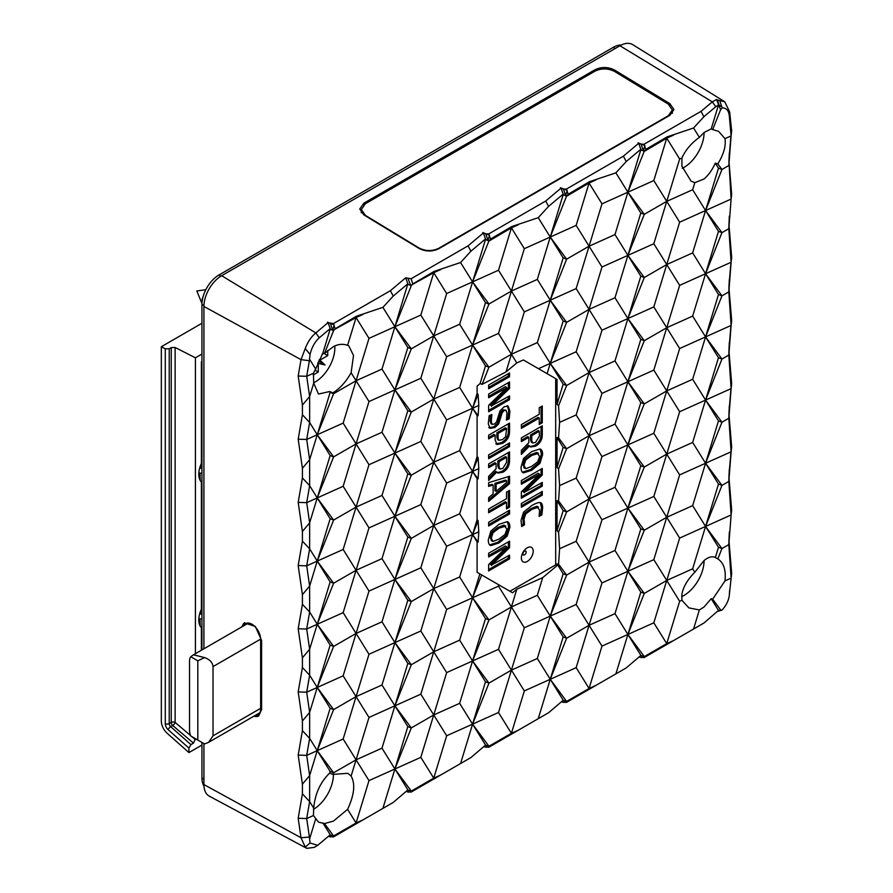 <?xml version="1.0" encoding="UTF-8"?>
<svg xmlns="http://www.w3.org/2000/svg" width="893" height="893" viewBox="0 0 893 893"><rect width="100%" height="100%" fill="white"/><g stroke="black" fill="none" stroke-linecap="round" stroke-linejoin="round"><path stroke-width="1.34" d="M363.831 203.213L359.745 208.984L363.831 214.889L419.04 248.433C425.604 251.737 432.179 251.837 438.753 248.734L669.839 115.32L673.925 109.538L669.839 103.633L614.63 70.089C608.066 66.785 601.491 66.685 594.917 69.788L363.831 203.213L363.831 204.798M485.491 239.503L487.946 240.362L485.77 233.899L483.37 232.961L468.044 245.865L411.07 278.761L405.701 277.801L390.375 290.705L333.402 323.601L328.044 322.641L315.832 332.922C311.411 336.516 307.884 341.729 305.239 348.549L310.027 354.409C311.802 347.332 314.894 341.785 319.281 337.788L329.952 328.803M485.77 233.899L488.728 233.921L545.712 201.025L548.57 206.383L538.222 217.68L511.812 226.543L490.469 239.078L489.364 235.785M563.159 194.663L565.615 195.522L563.427 189.059L561.038 188.122L545.712 201.025M563.427 189.059L566.396 189.082L623.37 156.186L626.239 161.544L615.891 172.84L589.48 181.703L568.138 194.239L567.033 190.946M640.817 149.823L643.284 150.683L641.096 144.219L638.707 143.282L623.37 156.186M641.096 144.219L644.065 144.231L701.038 111.346L703.907 116.704L693.56 128L667.138 136.863L645.806 149.399L644.69 146.106M703.907 116.704L715.751 106.725L712.301 101.858L701.038 111.346M729.659 111.938L729.324 116.123L731.11 135.892L731.668 131.092L729.659 111.938L724.759 101.791L632.735 44.65A25.093 14.489 120 0 0 619.954 45.755L221.665 275.703A25.093 14.489 120 0 0 203.917 306.444L203.917 648.776M298.184 818.278L301.019 837.768L309.391 837.042L306.701 818.557L298.184 818.278L302.414 793.844L302.414 784.177L309.637 775.593L306.701 755.378L298.184 755.098L302.414 730.664L309.637 738.377L309.637 712.413L306.701 692.198L298.184 691.919L302.414 667.484L309.637 675.197L309.637 649.233L306.701 629.018L298.184 628.739L302.414 604.293L309.637 612.018L309.637 586.054L306.701 565.827L298.184 565.559L302.414 541.113L309.637 548.838L309.637 522.874L306.701 502.647L298.184 502.379L302.414 477.934L309.637 485.658L309.637 459.694L306.701 439.468L298.184 439.2L302.414 414.754L309.637 422.478L309.637 396.514L313.711 383.13L318.488 394.047L329.64 391.536L332.977 392.808C339.898 388.567 345.948 381.88 351.116 372.749L353.516 355.514L348.828 345.87L347.6 345.334C342.945 343.671 338.224 344.095 333.446 346.618L324.46 353.472L333.625 330.51L335.143 328.758L334.027 325.465M333.781 324.717L333.402 323.601M330.153 329.182L332.62 330.12M332.609 330.053L330.432 323.579M390.375 290.705L393.244 296.063L382.896 307.359L356.474 316.222L335.143 328.758M393.244 296.063L407.878 283.751L405.701 277.801M407.878 283.751L394.907 326.715L382.896 307.359M410.278 285.213L407.788 284.298L410.702 285.436L408.101 278.739M347.6 345.334L356.073 317.551L368.988 338.358L394.907 326.715L411.293 285.671L412.812 283.918L411.07 278.761M468.044 245.865L470.901 251.223L460.565 262.52L434.143 271.383L412.812 283.918M483.37 232.961L485.513 239M470.901 251.223L485.29 239.123M485.468 239.57L472.576 281.875L460.565 262.52M368.988 338.358L356.073 380.731L381.992 369.088L394.907 326.715L420.826 315.073L433.741 272.711L446.656 293.518L472.576 281.875L488.962 240.82L487.958 240.44M511.812 226.543L511.41 227.86L524.325 248.678L511.41 291.051L498.495 270.233L511.41 227.86L489.085 240.998L490.469 239.078M489.107 235.038L488.728 233.921M561.038 188.122L563.182 194.161M548.57 206.383L562.947 194.283M563.137 194.73L550.244 237.036L538.222 217.68M524.325 248.678L550.244 237.036L566.631 195.98L565.626 195.6M589.48 181.703L589.067 183.02L601.982 203.838L589.067 246.2L576.152 225.393L589.067 183.02L566.754 196.159L568.138 194.239M566.776 190.198L566.396 189.082M638.707 143.282L640.839 149.321M626.239 161.544L640.616 149.444M640.794 149.89L627.902 192.196L615.891 172.84M601.982 203.838L627.902 192.196L644.288 151.14L643.295 150.761M667.138 136.863L666.736 138.181L679.651 158.999L666.736 201.36L653.821 180.553L666.736 138.181L644.422 151.319L645.806 149.399M644.445 145.358L644.065 144.231M715.751 106.725L718.497 104.972L711.208 128.871L704.019 132.544L699.375 137.366L693.56 128M717.38 99.949L719.122 105.218L721.778 106.758L719.769 100.619L716.521 99.514L712.301 101.858L619.954 45.755M716.521 99.514L720.618 109.66L722.18 107.886C726.411 107.841 728.788 110.587 729.324 116.123M699.375 137.366C691.461 143.003 685.634 149.868 681.906 157.983L681.906 166.221L691.059 181.112L694.799 182.685L704.019 178.991C708.372 175.296 712.156 170.016 715.36 163.129L718.485 168.163L705.57 210.536L721.957 169.48L718.485 168.163M679.651 158.999L681.906 157.983M666.412 137.656L666.736 138.181L673.635 135.089M704.086 132.488A28.442 16.42 -60 0 1 704.086 132.577A28.442 16.42 -60 0 1 683.982 167.415A28.442 16.42 -60 0 1 682.285 168.308M203.917 743.579L203.917 784.567A25.093 14.489 120 0 0 209.353 796.188L306.712 848.305M728.978 159.434L730.954 135.959M731.668 194.283L728.934 161.019L731.11 199.072L731.668 194.283M731.668 257.463L728.934 224.199L728.833 228.697L721.957 232.66L718.485 231.343L705.57 273.716L721.957 232.66L705.57 210.536L731.11 199.072L728.833 228.697L731.11 262.252L731.668 257.463M728.978 285.793L730.954 262.319M731.668 320.643L728.934 287.379L728.833 291.877L721.957 295.851L718.485 294.523L705.57 336.895L721.957 295.851L705.57 273.716L731.11 262.252L728.833 291.877L731.11 325.432L731.668 320.643M728.978 348.973L730.954 325.499M731.668 383.823L728.934 350.569L728.833 355.057L721.957 359.031L718.485 357.702L705.57 400.075L721.957 359.031L705.57 336.895L731.11 325.432L728.833 355.057L731.11 388.611L731.668 383.823M728.978 412.153L730.954 388.678M731.668 447.002L728.934 413.749L728.833 418.237L721.957 422.21L718.485 420.882L705.57 463.255L721.957 422.21L705.57 400.075L731.11 388.611L728.833 418.237L731.11 451.791L731.668 447.002M728.978 475.333L730.954 451.858M731.668 510.182L728.934 476.929L728.833 481.416L721.957 485.39L718.485 484.062L705.57 526.435L721.957 485.39L705.57 463.255L731.11 451.791L728.833 481.416L731.11 514.971L731.668 510.182M694.799 572.268C687.554 579.568 683.257 586.891 681.906 594.247L681.906 600.252L688.871 607.887L699.375 609.952L704.019 607.017L711.208 598.69L712.659 599.192L724.982 580.908L731.11 578.151L731.668 573.362L728.934 540.109L728.833 544.596L721.957 548.57L718.485 547.242L715.36 557.511C712.156 555.982 708.372 556.998 704.019 560.57L694.799 572.268L692.655 568.808L705.57 526.435L731.11 514.971L728.833 544.596L731.11 578.151L729.324 595.095C728.777 600.263 726.4 605.208 722.18 609.93L717.38 611.493L721.79 610.131M724.982 138.638L731.11 135.892L728.833 165.518L721.957 169.48L717.827 163.899C723.732 154.21 726.121 145.782 724.982 138.638L718.564 131.316L712.659 129.597L720.618 109.66M446.656 293.518L433.741 335.891L446.656 356.698L433.741 399.071L446.656 419.877L472.576 408.235L477.096 393.378L477.096 386.066L480.088 383.577L482.108 384.347L506.007 371.934L511.41 354.231L498.495 333.413L511.41 291.051L537.318 279.409L550.244 237.036L566.631 259.16L589.067 246.2L601.982 267.018L589.067 309.391L576.152 288.573L589.067 246.2L614.987 234.569L627.902 192.196L640.817 213.003L627.902 255.376L640.817 276.183L627.902 318.555L653.821 306.913L666.736 264.551L653.821 243.733L666.736 201.36L679.651 222.178L666.736 264.551L679.651 285.358L666.736 327.731L679.651 348.538L666.736 390.911L679.651 411.718L666.736 454.091L679.651 474.897L666.736 517.27L679.651 538.077L705.57 526.435L721.957 548.57L717.827 558.918L715.36 557.511M729.659 590.061L729.324 595.095M722.18 609.93L718.497 610.432L703.907 623.057L693.56 629.029L699.375 609.952M712.659 599.192L720.618 609.941M711.208 598.69L718.497 610.432M406.315 791.589L411.07 792.124L470.901 757.577L433.418 779.221L433.741 778.149L411.293 791.109L408.101 792.203M328.646 836.428L333.402 836.964L393.244 802.416L355.749 824.06L356.073 822.989L362.971 819.897M639.321 657.069L644.065 657.605L703.907 623.057M561.652 701.909L566.396 702.445L626.239 667.897L588.744 689.541L589.067 688.47L595.966 685.377M483.984 746.749L488.728 747.285L548.57 712.737L511.075 734.381L511.41 733.309L518.297 730.217M411.07 792.124L412.812 791.12L411.718 790.863M410.278 790.941L407.733 790.071L393.244 802.416M410.702 790.885L407.733 790.071M333.402 836.964L355.749 824.06M335.143 835.96L332.609 835.781L330.432 837.042M332.609 835.781L330.075 834.91L317.707 845.314L310.027 843.014L305.239 847.1L306.79 848.35L314.291 847.39L317.707 845.314M333.033 835.725L330.075 834.91M203.917 784.567L301.019 837.768L305.239 847.1M310.027 843.014L309.391 837.042M298.184 755.098L302.414 784.177M302.414 730.664L302.414 720.997L309.637 712.413L317.238 687.465L330.153 708.272L317.238 750.645L330.153 771.452L329.64 773.137L332.977 774.398L333.625 772.769L330.153 771.452M298.184 691.919L302.414 720.997M302.414 667.484L302.414 657.817L309.637 649.233L317.238 624.274L330.153 645.092L317.238 687.465L309.637 675.197L306.701 692.198L317.238 687.465L333.625 709.589L330.153 708.272M298.184 628.739L302.414 657.817M302.414 604.293L302.414 594.638L309.637 586.054L317.238 561.094L330.153 581.912L317.238 624.274L309.637 612.018L306.701 629.018L317.238 624.274L333.625 646.409L330.153 645.092M298.184 565.559L302.414 594.638M302.414 541.113L302.414 531.458L309.637 522.874L317.238 497.914L330.153 518.721L317.238 561.094L309.637 548.838L306.701 565.827L317.238 561.094L333.625 583.229L330.153 581.912M298.184 502.379L302.414 531.458M302.414 477.934L302.414 468.278L309.637 459.694L317.238 434.735L330.153 455.542L317.238 497.914L309.637 485.658L306.701 502.647L317.238 497.914L333.625 520.05L330.153 518.721M298.184 439.2L302.414 468.278M302.414 414.754L302.414 405.098L309.637 396.514L306.701 376.288L313.421 373.274L313.711 383.13M298.184 376.02L306.701 376.288L309.391 360.75L301.019 359.645L298.184 376.02L302.414 405.098M241.579 627.042L244.336 622.867L255.331 626.44L261.593 640.393L261.593 709.611L258.624 716.03L253.601 716.353M313.421 815.532L313.711 808.132L309.637 801.557L306.701 818.557L313.421 815.532L318.488 822.118L324.46 823.569L333.625 835.948M309.692 838.56L315.642 819.06M302.414 793.844L309.637 801.557L309.637 775.593L317.238 750.645L309.637 738.377L306.701 755.378L317.238 750.645L333.625 709.589L356.073 696.629L368.988 717.436L394.907 705.805L407.822 726.612L394.907 768.985L411.293 791.109M313.711 808.132C315.017 793.844 320.319 782.179 329.64 773.137M306.701 439.468L317.238 434.735L309.637 422.478L306.701 439.468M329.64 391.536L330.153 392.362L317.238 434.735L333.625 393.69L330.153 392.362M309.391 360.75L310.027 354.409M305.239 348.549L301.019 359.645L203.917 306.444M221.665 275.703L315.832 332.922L319.281 337.788M328.044 322.641L330.209 328.591M330.131 329.249L322.842 353.159L315.642 368.988L309.692 359.41M356.474 316.222L356.073 317.551L333.033 330.287M324.46 353.472L322.842 353.159M362.971 314.448L356.073 317.551L355.749 317.015M434.143 271.383L433.741 272.711L410.702 285.436M440.629 269.608L433.741 272.711L433.418 272.175M459.661 324.248L472.576 281.875L485.491 302.682L472.576 345.055L459.661 324.248L433.741 335.891L411.293 348.85L407.822 347.522L394.907 389.895L381.992 369.088M498.495 270.233L472.576 281.875L488.962 304.011L485.491 302.682M506.007 371.934L516.801 362.926L511.41 354.231L524.325 311.858L511.41 291.051L488.962 304.011L472.576 345.055L485.491 365.862L480.088 383.577M518.297 224.768L511.41 227.86L511.075 227.335M576.152 225.393L550.244 237.036L563.159 257.843L550.244 300.215L537.318 279.409M524.325 311.858L550.244 300.215L566.631 259.16L563.159 257.843M595.966 179.928L589.067 183.02L588.744 182.496M601.982 267.018L627.902 255.376L614.987 234.569M653.821 180.553L627.902 192.196L644.288 214.32L640.817 213.003M679.651 222.178L705.57 210.536L692.655 189.729L666.736 201.36L644.288 214.32L627.902 255.376L644.288 277.511L640.817 276.183M692.655 189.729L694.799 182.685M715.36 163.129L717.827 163.899M711.208 128.871L712.659 129.597M724.759 101.791L719.769 100.619M721.778 106.758L722.18 107.886M516.801 362.926L523.387 359.968L555.68 378.621L555.68 564.856L557.042 565.649L557.042 563.896L558.56 564.175L559.598 548.737L558.56 532.094L557.042 530.621L557.042 500.716L558.56 500.995L559.598 485.558L558.56 468.914L557.042 467.441L557.042 437.537L558.56 437.816L559.598 422.378L576.152 414.944L589.067 372.571L576.152 351.764L589.067 309.391L601.982 330.198L627.902 318.555L644.288 277.511L666.736 264.551L692.655 252.909L705.57 210.536L718.485 231.343M679.651 285.358L705.57 273.716L692.655 252.909M601.982 330.198L589.067 372.571L614.987 360.928L627.902 318.555L640.817 339.362L627.902 381.735L653.821 370.104L666.736 327.731L692.655 316.089L705.57 273.716L718.485 294.523M679.651 348.538L705.57 336.895L692.655 316.089M559.598 422.378L558.56 405.735L566.631 385.53L589.067 372.571L601.982 393.378L627.902 381.735L640.817 402.542L627.902 444.915L653.821 433.284L666.736 390.911L692.655 379.268L705.57 336.895L718.485 357.702M679.651 411.718L705.57 400.075L692.655 379.268M559.598 485.558L576.152 478.123L589.067 435.751L601.982 456.557L627.902 444.915L640.817 465.722L627.902 508.095L653.821 496.463L666.736 454.091L692.655 442.448L705.57 400.075L718.485 420.882M679.651 474.897L705.57 463.255L692.655 442.448M559.598 548.737L576.152 541.303L589.067 498.93L601.982 519.737L627.902 508.095L640.817 528.902L627.902 571.274L653.821 559.643L666.736 517.27L692.655 505.628L705.57 463.255L718.485 484.062M718.485 547.242L692.655 505.628M679.651 538.077L666.736 580.45L692.655 568.808M704.086 560.514A28.442 16.42 -60 0 1 704.086 560.614A28.442 16.42 -60 0 1 683.982 595.441A28.442 16.42 -60 0 1 681.649 596.636M724.982 580.908C726.121 570.08 723.732 562.757 717.827 558.918L717.905 558.962M644.065 657.605L666.412 644.701L666.736 643.63L653.821 622.823L666.736 580.45L653.821 559.643M693.56 629.029L666.412 644.701M645.806 656.601L643.284 656.422L641.096 657.683M643.284 656.422L640.739 655.54L626.239 667.897M643.708 656.366L640.739 655.54M566.396 702.445L588.744 689.541M568.138 701.44L565.615 701.262L563.427 702.523M565.615 701.262L563.07 700.38L548.57 712.737M566.039 701.206L563.07 700.38M488.728 747.285L511.075 734.381M490.469 746.28L487.946 746.101L485.77 747.363M487.946 746.101L485.401 745.231L470.901 757.577M488.371 746.046L485.401 745.231M412.812 791.12L433.418 779.221M382.896 808.388L394.907 768.985L420.826 757.342L433.741 714.969L446.656 735.776L433.741 778.149L420.826 757.342M368.988 717.436L356.073 759.809L368.988 780.616L394.907 768.985L407.822 789.792M368.988 780.616L356.073 822.989L356.474 823.636M324.46 823.569L333.446 821.102L347.6 809.348L356.073 822.989L334.049 835.703M322.842 822.855L330.153 834.631M333.402 774.164A28.442 16.42 -60 0 1 333.402 774.622A28.442 16.42 -60 0 1 313.454 809.359M315.642 368.988L313.421 373.274M332.977 392.808L333.625 393.69L356.073 380.731L368.988 401.537L356.073 443.91L333.625 456.87L317.238 434.735L343.158 423.103L356.073 380.731L351.116 372.749M347.6 809.348C354.309 794.937 355.481 783.842 351.116 776.062L356.073 759.809L343.158 739.002L356.073 696.629L343.158 675.822L356.073 633.45L343.158 612.643L356.073 570.27L343.158 549.463L356.073 507.09L343.158 486.283L356.073 443.91L343.158 423.103M368.988 401.537L394.907 389.895L407.822 410.702L394.907 453.075L381.992 432.268L394.907 389.895L411.293 412.03L407.822 410.702M460.565 763.548L472.576 724.145L459.661 703.327L433.741 714.969L420.826 694.162L433.741 651.79L446.656 672.596L433.741 714.969L411.293 727.929L394.907 768.985L381.992 748.167L394.907 705.805L381.992 684.987L356.073 696.629L368.988 654.256L356.073 633.45L368.988 591.077L356.073 570.27L368.988 527.897L356.073 507.09L368.988 464.717L356.073 443.91L381.992 432.268M446.656 419.877L433.741 462.25L420.826 441.443L433.741 399.071L420.826 378.264L433.741 335.891L420.826 315.073M368.988 527.897L394.907 516.254L411.293 475.21L433.741 462.25L446.656 483.057L433.741 525.43L420.826 504.623L433.741 462.25L459.661 450.608L472.576 408.235L459.661 387.428L433.741 399.071L411.293 412.03L394.907 453.075L407.822 473.882L394.907 516.254L381.992 495.448L394.907 453.075L411.293 475.21L407.822 473.882M407.822 347.522L394.907 326.715L411.293 348.85L394.907 389.895L420.826 378.264M446.656 356.698L472.576 345.055L488.962 367.19L485.491 365.862M459.661 387.428L472.576 345.055L498.495 333.413M537.318 342.588L550.244 300.215L563.159 321.022L550.244 363.395L537.318 342.588L511.41 354.231L488.962 367.19L482.108 384.347M576.152 288.573L550.244 300.215L566.631 322.351L563.159 321.022M653.821 306.913L666.736 327.731L644.288 340.691L627.902 318.555L614.987 297.749L589.067 309.391L566.631 322.351L550.244 363.395L563.159 384.202L557.042 404.261L557.042 379.402L555.68 378.621M614.987 297.749L627.902 255.376L653.821 243.733M601.982 393.378L589.067 435.751L614.987 424.108L627.902 381.735L644.288 340.691L640.817 339.362M614.987 360.928L627.902 381.735L644.288 403.87L666.736 390.911L653.821 370.104M601.982 456.557L589.067 498.93L614.987 487.288L627.902 444.915L644.288 403.87L640.817 402.542M614.987 424.108L627.902 444.915L644.288 467.05L666.736 454.091L653.821 433.284M601.982 519.737L589.067 562.11L614.987 550.468L627.902 508.095L644.288 467.05L640.817 465.722M614.987 487.288L627.902 508.095L644.288 530.23L666.736 517.27L653.821 496.463M538.222 718.709L550.244 679.294L537.318 658.487L550.244 616.114L576.152 604.483L589.067 562.11L601.982 582.917L627.902 571.274L644.288 530.23L640.817 528.902M673.635 640.538L666.736 643.63L679.651 601.257L666.736 580.45L644.288 593.41L640.817 592.092L627.902 634.454L644.288 593.41L627.902 571.274L614.987 550.468M615.891 673.869L627.902 634.454L653.821 622.823M679.651 601.257L681.906 600.252M644.713 656.344L666.736 643.63L667.138 644.277M601.982 582.917L589.067 625.29L601.982 646.097L627.902 634.454L644.288 656.589M557.042 565.649L542.721 577.604L516.801 589.235L511.41 606.95L524.325 627.757L511.41 670.13L524.325 690.936L576.152 667.663L589.067 625.29L614.987 613.647L640.817 655.272M601.982 646.097L589.067 688.47L589.48 689.117M576.152 667.663L589.067 688.47L567.044 701.184M576.152 604.483L589.067 625.29L566.631 638.249L563.159 636.932L550.244 679.294L566.631 701.429M524.325 627.757L550.244 616.114L566.631 638.249L550.244 679.294L563.159 700.112M524.325 690.936L511.41 733.309L511.812 733.957M446.656 735.776L498.495 712.502L511.41 733.309L489.386 746.023M498.495 712.502L511.41 670.13L488.962 683.089L485.491 681.772L472.576 724.145L488.962 746.269M459.661 703.327L472.576 660.954L488.962 683.089L472.576 724.145L485.491 744.952M434.143 778.796L433.741 778.149L440.629 775.057M446.656 672.596L472.576 660.954L459.661 640.147L433.741 651.79L420.826 630.983L433.741 588.61L420.826 567.803L433.741 525.43L446.656 546.237L433.741 588.61L446.656 609.417L433.741 651.79L411.293 664.749L407.822 663.432L394.907 705.805L411.293 727.929L407.822 726.612M343.158 739.002L317.238 750.645L333.625 772.769L356.073 759.809L381.992 748.167M351.116 776.062L347.79 773.316L332.977 774.398M381.992 684.987L394.907 642.614L381.992 621.807L356.073 633.45L333.625 646.409L317.238 687.465L343.158 675.822M368.988 591.077L394.907 579.434L381.992 558.627L356.073 570.27L333.625 583.229L317.238 624.274L343.158 612.643M381.992 495.448L356.073 507.09L333.625 520.05L317.238 561.094L343.158 549.463M330.153 455.542L333.625 456.87L317.238 497.914L343.158 486.283M368.988 464.717L420.826 441.443M446.656 483.057L472.576 471.415L477.096 456.557L477.096 415.535L472.576 408.235L478.112 415.714L477.096 415.535M381.992 558.627L394.907 516.254L411.293 538.39L433.741 525.43L459.661 513.788L472.576 471.415L459.661 450.608M477.096 456.557L478.112 457.54L478.804 468.624L478.112 478.894L477.096 478.715L477.096 519.737L478.112 520.719L478.804 531.804L478.112 542.073L477.096 541.895L477.096 572.313L479.854 573.898L472.576 597.774L459.661 576.967L472.576 534.594L478.112 542.073M477.096 393.378L478.112 394.36L478.804 405.433L478.112 415.714M477.096 519.737L472.576 534.594L478.804 531.804M446.656 546.237L472.576 534.594L477.096 541.895M516.801 589.235L512.56 592.785L481.684 574.958L498.874 584.882L498.495 586.143L511.41 606.95L537.318 595.307L542.721 577.604M479.854 573.898L481.684 574.958L472.576 597.774L485.491 618.592L472.576 660.954L488.962 619.909L485.491 618.592M555.68 564.856L509.936 591.266M539.249 414.285L539.249 407.755L542.274 406.014L542.274 422.746L539.249 424.499L539.249 418.036L521.367 428.361L521.367 424.61L539.249 414.285M529.582 445.875L521.367 454.403L521.367 450.318L528.812 442.705L528.812 437.313L521.367 441.611L521.367 437.894L542.274 425.827L542.274 434.534C542.263 439.702 540.053 443.564 535.621 446.143L530.643 447.013L528.399 445.194L521.367 452.483M521.032 467.106C521.032 470.555 521.892 472.475 523.599 472.855L531.715 470.254L539.919 463.434L542.609 454.66C542.598 451.222 541.705 449.313 539.919 448.956L531.715 451.601L523.588 458.355L521.032 467.106M540.712 449.257L539.919 448.956M521.367 484.252L521.367 480.534L542.274 468.468L542.274 474.964L524.358 492.266L542.274 482.432L542.274 486.149L521.367 498.216L521.367 491.853L539.316 474.362L521.367 484.252M521.367 507.213L521.367 503.496L542.274 491.429L542.274 495.146L521.367 507.213M536.76 506.253L539.584 510.082L539.104 516.388L541.85 514.937L542.609 507.938C542.609 504.601 541.783 502.815 540.131 502.569C538.49 502.324 535.744 503.306 531.893 505.516L523.566 512.102L521.032 520.396L521.702 526.535L524.515 524.816L524.057 518.989L525.664 513.988L531.804 509.423L538.568 507.124L536.76 506.253L530.621 508.742L524.481 513.308L522.874 518.297L523.331 524.124L521.467 525.274M540.924 502.848L540.131 502.569M488.638 388.756L488.638 385.039L509.546 372.973L509.546 376.69L488.638 388.756M488.638 397.753L488.638 394.047L509.546 381.981L509.546 388.466L491.63 405.768L509.546 395.934L509.546 399.651L488.638 411.718L488.638 405.355L506.577 387.863L488.638 397.753M507.871 406.014L504.165 406.795L500.013 410.802L496.564 421.898L494.655 423.941L492.188 424.398L491.295 421.73L491.842 414.519L489.13 415.714L488.304 423.695L489.922 428.35L494.867 427.568L498.651 423.974L502.19 412.666L504.199 410.501L506.018 410.211L506.923 413.18L506.431 420.09L509.177 418.806L509.903 411.115L508.162 406.148M495.135 439.825L497.021 444.569L502.525 443.363C507.202 440.662 509.535 436.71 509.546 431.509L509.546 423.115L488.638 435.181L488.638 438.898L495.135 435.137L495.135 439.825M488.638 458.678L488.638 454.961L509.546 442.895L509.546 446.612L488.638 458.678M496.843 471.939L488.638 480.467L488.638 476.382L496.084 468.769L496.084 463.378L488.638 467.675L488.638 463.958L509.546 451.891L509.546 460.598C509.535 465.766 507.313 469.64 502.893 472.207L497.914 473.089L495.671 471.258L488.638 478.548M488.638 486.384L488.638 482.666L509.546 476.259L509.546 483.66L488.638 501.419L488.638 497.669L493.126 493.84L493.126 485.033L488.638 486.384M506.521 498.685L506.521 492.166L509.546 490.424L509.546 507.157L506.521 508.898L506.521 502.435L488.638 512.761L488.638 509.01L506.521 498.685M488.638 526.01L488.638 522.305L509.546 510.238L509.546 513.944L488.638 526.01M488.304 539.83C488.304 543.279 489.163 545.199 490.871 545.578L498.986 542.966L507.179 536.146L509.881 527.372C509.87 523.945 508.965 522.037 507.191 521.679L498.986 524.325L490.86 531.078L488.304 539.83M507.983 521.981L507.191 521.679M488.638 556.975L488.638 553.258L509.546 541.191L509.546 547.688L491.63 564.99L509.546 555.156L509.546 558.862L488.638 570.928L488.638 564.577L506.577 547.085L488.638 556.975M527.283 547.777A8.361 4.833 120 0 0 521.97 560.681A8.361 4.833 120 0 0 527.283 561.44A8.361 4.833 120 0 0 533.054 552.823A8.361 4.833 120 0 0 529.884 546.974A8.361 4.833 120 0 0 527.283 547.777M558.56 405.735L557.042 404.261M558.56 564.175L566.631 575.07L589.067 562.11L576.152 541.303M576.152 478.123L589.067 498.93L566.631 511.89L563.159 510.562L557.042 530.621M558.56 532.094L566.631 511.89L558.56 500.995M557.042 500.716L563.159 510.562M576.152 414.944L589.067 435.751L566.631 448.71L563.159 447.382L557.042 467.441M558.56 468.914L566.631 448.71L558.56 437.816M557.042 437.537L563.159 447.382M557.042 379.402L547.108 373.665L550.244 363.395L566.631 385.53L563.159 384.202M523.387 359.968L538.468 368.686L576.152 351.764M547.108 373.665L538.468 368.686M614.987 613.647L627.902 571.274L640.817 592.092M557.042 563.896L563.159 573.741L550.244 616.114L563.159 636.932M485.491 681.772L472.576 660.954L498.495 649.323L511.41 670.13L537.318 658.487M563.159 573.741L566.631 575.07L550.244 616.114L537.318 595.307M498.495 649.323L511.41 606.95L488.962 619.909L472.576 597.774L498.495 586.143M420.826 694.162L394.907 705.805L411.293 664.749L394.907 642.614L407.822 663.432M368.988 654.256L394.907 642.614L411.293 601.569L407.822 600.252L394.907 642.614L420.826 630.983M381.992 621.807L394.907 579.434L407.822 600.252M420.826 504.623L394.907 516.254L407.822 537.061L394.907 579.434L411.293 601.569L433.741 588.61L459.661 576.967M420.826 567.803L394.907 579.434L411.293 538.39L407.822 537.061M478.112 520.719L472.576 534.594L459.661 513.788M478.112 478.894L472.576 471.415L477.096 478.715M446.656 609.417L472.576 597.774L459.661 640.147M478.112 457.54L472.576 471.415L478.804 468.624M541.091 406.695L541.091 422.065L542.274 422.746M541.091 422.065L539.249 423.126M521.367 426.988L538.066 417.355L539.249 418.036M521.367 440.249L527.629 436.632L528.812 437.313M541.091 426.508L541.091 433.853C541.08 439.021 538.87 442.883 534.438 445.451L530.107 446.589M539.339 431.241L538.155 430.549L530.565 434.936L530.565 439.992L531.357 442.214L532.786 443.006L531.748 440.673L531.748 435.628L539.339 431.241L539.339 436.219L535.588 442.336L532.786 443.006M530.565 434.936L531.748 435.628M540.075 448.989L541.426 453.968L538.736 462.741L530.531 469.562L522.416 472.174M536.581 452.45L539.651 456.368L537.753 461.737L531.681 466.414L525.765 468.702L523.99 465.398L525.787 459.995L531.715 455.452L538.557 453.354L536.581 452.45L530.531 454.771L524.604 459.315L522.818 464.717L524.582 468.021M525.765 468.702L523.867 467.82M541.091 469.16L541.091 474.283L542.274 474.964M541.091 474.283L523.175 491.585L524.358 492.266M523.175 491.585L524.358 492.769M541.091 483.113L541.091 485.457L542.274 486.149M541.091 485.457L521.367 496.843M521.367 482.89L538.133 473.212L539.316 473.893M541.091 492.11L541.091 494.465L542.274 495.146M541.091 494.465L521.367 505.851M540.276 502.603L541.426 507.257L540.667 514.256L539.283 514.993M541.85 514.937L540.667 514.256M524.515 524.816L523.331 524.124M508.363 373.654L508.363 376.009L509.546 376.69M508.363 376.009L488.638 387.383M508.363 382.662L508.363 387.785L509.546 388.466M508.363 387.785L490.447 405.087L491.63 405.768M490.447 405.087L491.63 406.27M508.363 396.615L508.363 398.97L509.546 399.651M508.363 398.97L488.638 410.345M488.638 396.392L505.393 386.714L506.577 387.395M506.018 410.211L503.016 409.809L501.006 411.974L497.468 423.293L493.684 426.887L488.739 427.658M490.525 415.1L490.112 421.049L491.005 423.706L492.188 424.398M507.257 405.656L508.72 410.434L507.994 418.125L509.177 418.806M507.994 418.125L506.543 418.795M488.638 437.525L493.952 434.456L495.135 435.137M508.363 423.795L508.363 430.828C508.351 436.03 506.018 439.97 501.341 442.682L495.838 443.888M505.427 427.836L496.888 432.77L496.888 437.414L497.736 439.68L498.919 440.361L498.071 438.106L498.071 433.451L506.61 428.517L505.427 427.836M496.888 432.77L498.071 433.451M498.919 440.361L502.525 439.546L505.617 436.766L506.61 428.517M508.363 443.575L508.363 445.92L509.546 446.612M508.363 445.92L488.638 457.305M488.638 466.313L494.901 462.697L496.084 463.378M508.363 452.584L508.363 459.917C508.351 465.086 506.141 468.948 501.71 471.515L497.368 472.654M506.61 457.305L505.427 456.613L497.836 461L497.836 466.057L498.629 468.289L500.058 469.071L499.02 466.738L499.02 461.692L506.61 457.305L506.61 462.284L502.859 468.401L500.058 469.071M497.836 461L499.02 461.692M508.363 476.628L508.363 482.979L509.546 483.66M508.363 482.979L488.638 499.723M488.638 485.346L491.943 484.352L493.126 485.033M505.516 480.099L494.934 483.359L494.934 490.692L496.117 491.373L506.699 482.454L506.699 480.78L505.516 480.099M494.934 483.359L496.117 484.051L496.117 491.373M496.117 484.051L506.699 480.78M508.363 491.105L508.363 506.476L509.546 507.157M508.363 506.476L506.521 507.537M488.638 511.399L505.338 501.754L506.521 502.435M508.363 510.919L508.363 513.263L509.546 513.944M508.363 513.263L488.638 524.649M507.347 521.713L508.697 526.691L505.996 535.465L497.803 542.285L489.688 544.897M503.842 525.173L506.923 529.091L505.025 534.461L498.953 539.138L493.025 541.426L491.262 538.122L493.059 532.719L498.986 528.176L505.829 526.077L503.842 525.173L497.803 527.495L491.876 532.038L490.078 537.441L491.842 540.745M493.025 541.426L491.139 540.544M508.363 541.872L508.363 547.007L509.546 547.688M508.363 547.007L490.447 564.309L491.63 564.99M490.447 564.309L491.63 565.492M508.363 555.837L508.363 558.181L509.546 558.862M508.363 558.181L488.638 569.567M488.638 555.613L505.393 545.936L506.577 546.616M478.112 394.36L472.576 408.235L478.804 405.433M255.365 715.338A12.323 7.111 -120 0 0 258.077 714.78A12.323 7.111 -120 0 0 260.633 709.131L260.633 639.332A12.323 7.111 -120 0 0 251.915 624.229A12.323 7.111 -120 0 0 245.754 623.627A12.323 7.111 -120 0 0 243.912 625.692M258.758 715.952A13.942 8.048 60 0 1 253.992 716.13M242.271 626.64A13.942 8.048 60 0 1 244.637 622.711M482.733 232.537L489.543 235.205L487.924 240.541L484.977 239.38M638.071 142.847L644.869 145.526L643.261 150.861L640.314 149.7M560.402 187.697L567.2 190.365L565.593 195.701L562.646 194.54M327.418 322.217L334.205 324.885L332.598 330.22L329.64 329.059M594.917 71.194C601.491 68.091 608.066 68.192 614.63 71.496L668.265 104.079L672.351 109.984L668.265 115.766L438.753 248.276C432.179 251.379 425.615 251.279 419.04 247.975L365.404 215.392L361.319 209.487L365.404 203.704L594.917 71.194L594.917 69.788M201.952 649.914L201.952 304.39A23.977 13.841 120 0 1 218.908 275.022L613.257 47.351A23.977 13.841 120 0 1 621.282 45.052M203.972 786.063A23.977 13.841 120 0 1 201.952 777.959L201.952 742.44M334.775 345.993A27.884 16.096 -60 0 1 334.842 347.879A27.884 16.096 -60 0 1 313.644 382.818M318.477 361.196L324.996 364.958L318.288 363.406L318.288 372.013L313.253 374.915M324.996 364.958L319.248 359.533M327.742 350.424L327.742 355.626L320.297 359.924M327.742 355.626L323.813 353.349L322.105 354.32M318.288 363.406L317.729 362.949M314.995 370.115L318.288 372.013M201.985 303.173A9.756 5.637 -60 0 1 201.874 301.845A9.756 5.637 -60 0 1 203.124 296.554M197.811 740.051L190.756 735.977A11.709 6.764 60 0 1 189.528 730.262L189.528 661.054A11.709 6.764 60 0 1 190.756 656.746L197.811 660.82L197.811 740.051L204.564 743.958L208.582 742.362L213.036 735.81L213.036 666.602C212.545 662.394 209.721 659.402 204.564 657.605L197.811 660.82M190.756 735.977L204.564 743.958M204.564 657.605L193.468 654.803L190.756 656.746M201.952 745.063L188.936 752.576L167.181 733.287A11.151 6.441 60 0 1 161.332 721.12L161.332 346.718L165.272 348.839L169.224 348.75L169.224 723.631L171.244 722.459L171.244 347.589L169.224 348.75M195.422 653.687L195.422 357.803L175.128 347.477L175.128 722.437A2.791 1.094 -49.7 0 1 172.706 725.507L170.686 726.679L190.912 744.617L188.936 748.111L188.936 752.576M190.912 744.617L193.457 743.143L195.422 738.678M201.952 354.03L195.422 357.803M201.952 361.565L201.383 361.899L201.383 463.456A19.523 11.274 120 0 0 198.793 474.239A19.523 11.274 120 0 0 201.383 482.041L201.383 609.171A19.523 11.274 120 0 0 198.793 619.954A19.523 11.274 120 0 0 201.383 627.757L201.383 650.249M175.128 347.477L171.244 347.589M201.952 323.266L161.332 346.718M201.952 536.983L201.383 535.867M200.244 626.227L199.876 618.816M201.952 448.9A12.681 7.323 120 0 0 201.383 449.19M201.383 454.146A12.547 7.244 -60 0 1 201.952 453.577M201.952 473.056A12.547 7.244 -60 0 1 198.849 472.799M201.952 457.897A7.691 4.443 120 0 0 201.383 458.667M199.887 467.407A7.691 4.443 120 0 0 201.952 468.725M200.244 480.523L199.876 473.1M201.383 518.576L201.952 518.253M201.952 545.891L201.383 546.215M201.952 594.615A12.681 7.323 120 0 0 201.383 594.905M201.383 599.862A12.547 7.244 -60 0 1 201.952 599.292M201.952 618.76A12.547 7.244 -60 0 1 198.849 618.514M201.952 603.612A7.691 4.443 120 0 0 201.383 604.382M199.887 613.123A7.691 4.443 120 0 0 201.952 614.44M201.952 382.829L201.383 382.517M201.952 373.665L201.383 373.352M200.155 612.285A6.564 3.784 120 0 0 200.59 612.631A6.564 3.784 120 0 0 201.952 612.955M200.155 466.57A6.564 3.784 120 0 0 200.59 466.916A6.564 3.784 120 0 0 201.952 467.24M669.839 105.218L669.839 103.633M614.63 70.089L614.63 71.496M541.091 433.853L542.274 434.534M534.438 445.451L535.621 446.143M530.565 439.992L531.748 440.673M541.426 453.968L542.609 454.66M538.736 462.741L539.919 463.434M530.531 469.562L531.715 470.254M522.818 464.717L523.99 465.398M524.604 459.315L525.787 459.995M541.426 507.257L542.609 507.938M524.481 513.308L525.664 513.988M522.874 518.297L524.057 518.989M503.016 409.809L504.199 410.501M501.006 411.974L502.19 412.666M499.544 417.243L500.727 417.924M497.468 423.293L498.651 423.974M493.684 426.887L494.867 427.568M490.112 421.049L491.295 421.73M508.72 410.434L509.903 411.115M509.356 417.522L508.173 416.841M508.363 430.828L509.546 431.509M501.341 442.682L502.525 443.363M496.888 437.414L498.071 438.106M508.363 459.917L509.546 460.598M501.71 471.515L502.893 472.207M497.836 466.057L499.02 466.738M508.697 526.691L509.881 527.372M505.996 535.465L507.179 536.146M497.803 542.285L498.986 542.966M491.876 532.038L493.059 532.719M524.526 554.877A2.277 1.317 -60 0 1 522.907 553.95A2.277 1.317 -60 0 1 524.526 551.16A2.277 1.317 -60 0 1 526.144 552.086A2.277 1.317 -60 0 1 524.526 554.877M615.221 48.49L613.257 47.351M218.908 275.022L220.895 276.171M201.952 777.959L203.917 779.098M203.939 305.54L201.952 304.39M213.036 735.81L260.633 708.339M260.622 639.131L213.036 666.602M165.272 723.631A2.791 1.607 0 0 0 169.224 723.631A2.791 1.607 -120 0 0 170.686 726.679A2.791 1.139 131.6 0 0 168.197 729.715A5.581 3.215 -120 0 1 165.272 723.631L165.272 348.839M168.197 729.715L188.936 748.111M193.457 743.143L172.706 725.507A2.791 1.607 60 0 1 171.244 722.459A2.791 1.607 180 0 1 175.128 722.437L190.589 735.564M195.422 739.661L191.772 736.569M198.793 620.133L200.244 620.903M198.793 474.417L200.244 475.188M201.952 541.18L201.383 541.504M729.313 152.993L728.9 162.526M729.313 216.173L728.9 225.695M729.313 279.353L728.9 288.885M729.313 342.532L728.9 352.065M729.313 405.723L728.9 415.245M729.313 468.892L728.9 478.425M729.313 532.083L728.9 541.604M672.351 109.984L672.351 113.333M361.319 209.487L361.319 212.824M205.803 289.734L196.828 290.962L201.963 303.542M208.995 742.116L259.919 712.714M193.792 654.625L248.455 623.068M201.952 405.433L201.383 405.132"/></g></svg>
